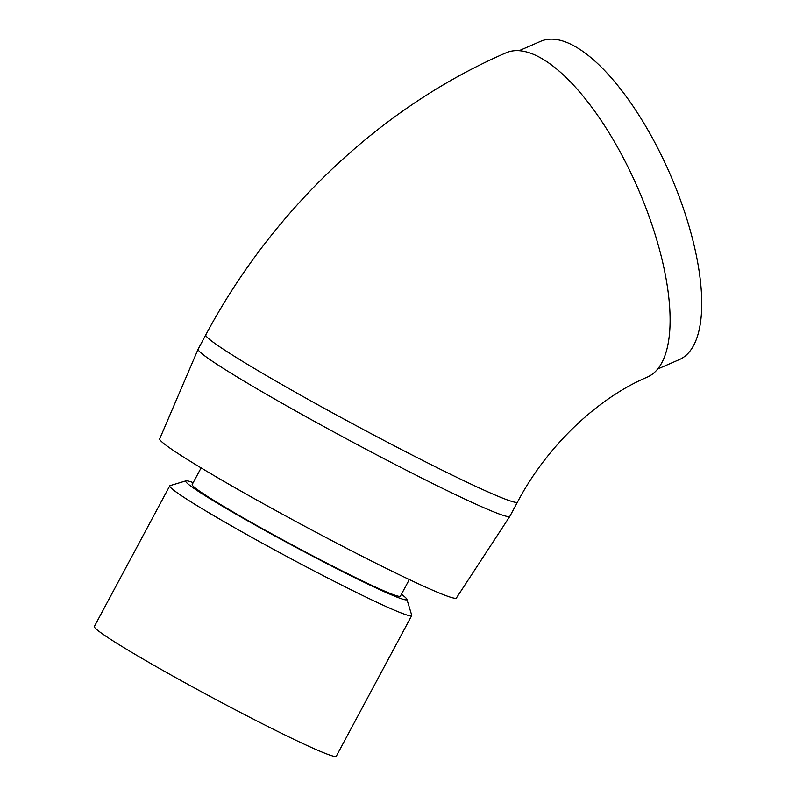 <?xml version="1.0" encoding="UTF-8"?>
<svg xmlns="http://www.w3.org/2000/svg" width="796" height="796" viewBox="0 0 796 796"><rect width="100%" height="100%" fill="white"/><g stroke="black" fill="none" stroke-linecap="round" stroke-linejoin="round"><path stroke-width="1.19" d="M519.101 50.705L540.753 41.283A173.588 65.501 66.5 0 1 578.543 48.546A173.588 65.501 66.5 0 1 685.555 214.94A173.588 65.501 66.5 0 1 679.386 359.573L657.735 368.996M544.583 60.217A176.861 66.735 -113.5 0 0 506.077 52.815C380.856 107.012 272.421 209.955 205.786 334.877A176.861 8.945 -151.8 0 0 232.76 355.275A176.861 8.945 -151.8 0 0 405.532 451.64A176.861 8.945 -151.8 0 0 517.519 502.027C547.787 444.397 599.358 397.284 647.327 377.105A176.861 66.735 -113.5 0 0 653.615 229.745A176.861 66.735 -113.5 0 0 544.583 60.217M401.413 594.274A125.469 6.348 -151.8 0 1 406.885 599.269A125.469 6.348 -151.8 0 1 330.111 565.26A125.469 6.348 -151.8 0 1 204.851 495.52A125.469 6.348 -151.8 0 1 186.005 480.844A125.469 6.348 -151.8 0 1 193.199 482.635M186.005 480.844L170.085 485.63A137.26 6.945 28.2 0 0 169.757 485.849A137.26 6.945 28.2 0 0 190.692 501.689A137.26 6.945 28.2 0 0 324.788 576.473A137.26 6.945 28.2 0 0 411.701 615.577A137.26 6.945 28.2 0 0 411.711 615.189L406.885 599.269M411.701 615.577L336.3 756.2A137.26 6.945 -151.8 0 1 249.387 717.096A137.26 6.945 -151.8 0 1 115.291 642.312A137.26 6.945 -151.8 0 1 94.356 626.472L169.757 485.849M409.313 579.538L400.398 596.164A118.126 5.98 -151.8 0 1 325.604 562.503A118.126 5.98 -151.8 0 1 210.204 498.147A118.126 5.98 -151.8 0 1 192.184 484.515L201.099 467.899M509.858 516.315L456.416 597.955A168.344 8.517 -151.8 0 1 349.524 549.807A168.344 8.517 -151.8 0 1 185.388 458.237A168.344 8.517 -151.8 0 1 159.697 438.855L198.124 349.165A176.861 8.945 28.2 0 0 225.119 369.533A176.861 8.945 28.2 0 0 397.562 465.72A176.861 8.945 28.2 0 0 509.858 516.315A176.861 8.945 28.2 0 0 509.878 516.276L517.519 502.027M205.786 334.877L198.144 349.126A176.861 8.945 28.2 0 0 198.124 349.165"/></g></svg>
